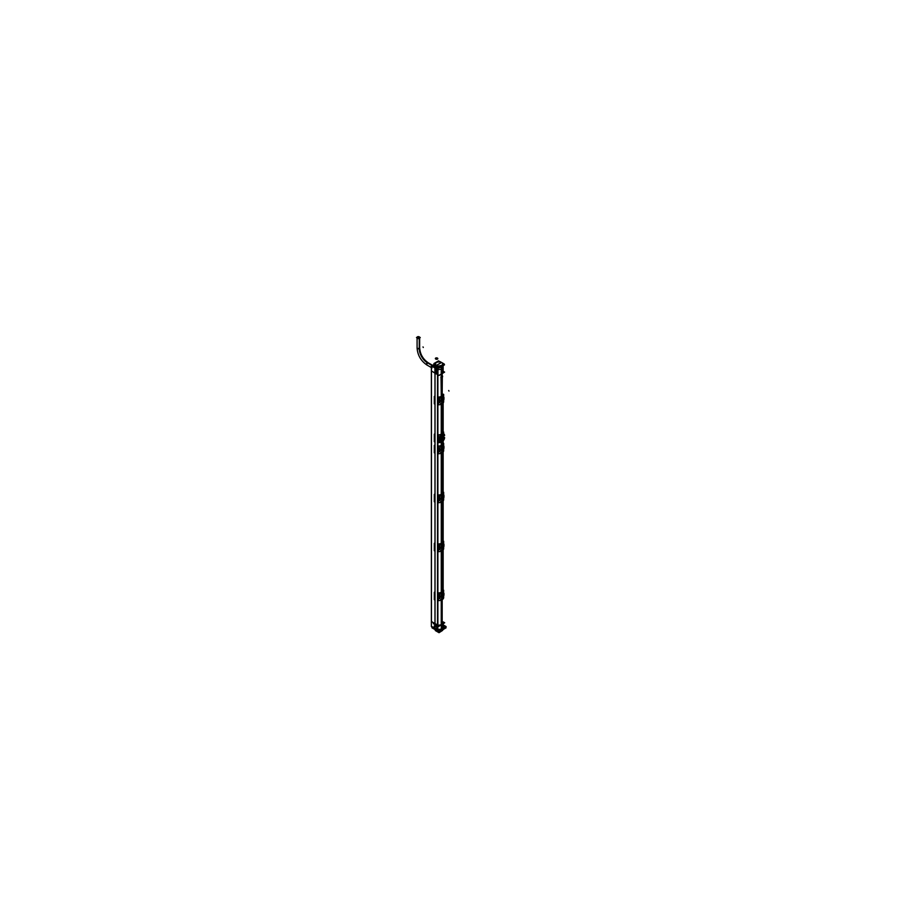 <?xml version="1.0" encoding="UTF-8"?>
<svg xmlns="http://www.w3.org/2000/svg" width="898" height="898" viewBox="0 0 898 898"><rect width="100%" height="100%" fill="white"/><g stroke="black" fill="none" stroke-linecap="round" stroke-linejoin="round"><path stroke-width="1.35" d="M431.467 621.562L437.887 625.154L431.467 621.562L431.467 371.11L431.467 621.562M441.266 624.593A4.771 2.75 180 0 1 437.887 625.154A4.771 2.75 180 0 0 441.266 624.593L441.266 600.133L441.266 624.593M442.13 624.088L441.322 624.559L442.13 624.088M443.163 623.335L443.163 622.381A4.771 2.75 180 0 1 442.175 624.065L442.175 599.684L442.175 624.065A4.771 2.75 180 0 0 443.141 622.112M431.467 370.975L433.442 372.12L431.467 370.975M442.175 403.831L442.175 433.813A3.222 1.863 120 0 1 442.186 433.813L442.95 433.465L442.22 433.768A3.222 1.863 120 0 0 442.175 433.813L442.175 403.831M442.13 366.193L442.175 395.928L442.332 375.768M442.175 550.721L442.175 591.793L442.175 550.721M442.175 501.758L442.175 542.83M442.175 452.794L442.13 493.9M442.175 444.903L442.13 441.737M441.266 442.164L441.266 445.419L441.266 442.164M440.334 495L441.244 494.428L441.266 453.232L441.266 494.383L441.244 453.243M441.266 502.207L441.266 543.357M441.266 551.17L441.266 592.321L441.244 551.17L441.266 592.321L440.334 592.927M441.266 378.08L441.266 396.456L441.041 377.991M441.266 404.268L441.266 434.34A3.222 1.863 120 0 0 441.255 434.351A3.222 1.863 120 0 0 441.255 434.351L441.266 404.268M438.179 439.672L438.168 437.517M443.455 433.712L438.628 437.82L438.628 439.919L439.796 441.681M440.099 441.816L442.299 441.49L443.657 437.023L443.578 433.869M441.21 434.374L442.243 433.745M441.603 437.618A1.448 0.842 120 0 0 441.603 439.358A1.448 0.842 -60 0 1 441.277 438.673A2.716 1.571 180 0 0 442.602 438.258A2.716 1.571 0 0 0 443.331 437.494A1.448 0.842 -60 0 1 443.017 438.505A1.448 0.842 -60 0 1 441.58 439.346A1.448 0.842 -60 0 1 441.277 438.673A1.448 0.842 -60 0 1 441.58 437.663A1.448 0.842 -60 0 1 443.017 436.832A1.448 0.842 -60 0 1 443.051 436.843A1.448 0.842 -60 0 1 443.331 437.494A1.291 0.741 0 0 0 443.5 436.697C442.759 435.047 441.558 435.732 439.897 438.774L439.672 438.763C441.49 435.519 442.759 434.789 443.477 436.574L443.219 437.517L443.477 436.619C442.759 434.789 441.49 435.519 439.672 438.763L442.95 439.167L439.672 438.763L442.445 439.784L442.983 439.111L439.672 438.695L442.411 439.807M441.704 434.329L441.951 433.936A3.222 1.863 -60 0 1 442.13 433.835A3.222 1.863 -60 0 0 441.951 433.936L441.49 434.194A3.222 1.863 120 0 0 441.322 434.306A3.222 1.863 120 0 1 441.49 434.194L441.951 433.925M442.287 395.996L441.547 396.411A5.029 2.907 0 0 0 441.973 396.141L442.231 396.276A5.377 3.109 180 0 1 441.771 396.546L441.76 396.557A5.388 3.109 0 0 0 442.243 396.276L441.883 396.153M438.381 401.81L438.381 399.79M442.265 396.422L442.231 396.276A5.377 3.098 180 0 1 441.76 396.546A5.377 3.109 180 0 0 442.231 396.276L442.411 396.175M441.715 377.946A1.291 0.741 120 0 0 442.13 377.598A1.291 0.741 120 0 1 441.322 378.069A1.291 0.741 120 0 0 441.715 377.946M443.421 397.949L443.657 397.073L442.299 396.4A5.478 3.165 180 0 1 441.827 396.68L438.695 399.936L439.953 399.958L439.953 401.833L439.055 402.158L439.055 400.272L439.964 399.924L439.391 402.068L439.055 400.272L440.11 400.003L439.369 399.891L440.11 400.003L439.369 399.891L439.953 399.958L439.38 402.091L438.909 400.261L439.919 399.969L439.391 402.079L440.11 401.855L439.369 402.091M443.623 397.039L443.41 399.834M442.299 403.606L443.657 399.296L442.299 403.606A5.478 3.165 180 0 1 441.827 403.864A5.478 3.165 0 0 0 442.299 403.606A5.478 3.165 0 0 1 441.838 403.876L438.695 402.158L441.872 403.842M440.705 400.497L442.074 397.915L443.118 397.971L442.95 399.79L443.096 397.915M441.895 402.45L443.118 399.756L442.546 400.643L440.705 400.542M443.04 399.161L442.534 400.171L440.75 400.486L442.557 400.16L443.04 399.161L442.074 402.36L440.772 400.912L442.074 402.36L443.096 399.7M438.538 402.731L438.314 399.745L438.92 400.104L438.92 402.293L438.336 399.778L438.909 402.136L438.325 401.877M443.522 397.533L443.949 399.363A5.152 2.975 0 0 1 443.522 399.778M438.617 402.091L438.314 399.79L439.953 399.958M443.545 397.488L442.299 396.4A5.478 3.165 180 0 1 441.838 396.669L438.617 399.98M438.808 402.124L438.999 400.104L439.043 402.192A5.152 2.975 0 0 0 439.93 401.877L439.908 399.936L439.919 401.844L438.864 402.124L438.92 400.194M443.096 399.767L442.546 400.643L441.041 400.508A1.291 0.741 180 0 1 440.806 400.486L440.705 400.935M441.76 402.461L442.68 401.384L442.546 400.194L441.041 400.508L442.557 400.16L441.917 397.533M442.175 373.647L442.175 375.723A1.291 0.741 120 0 0 441.322 376.183A1.291 0.741 120 0 1 441.715 375.847A1.291 0.741 -60 0 1 441.681 377.991M441.389 376.599L441.782 375.993L441.389 376.599M438.92 451.099L438.314 448.708L438.314 450.897L438.538 447.956L438.538 451.728M441.771 445.509L441.771 445.509A5.377 3.109 180 0 0 442.231 445.251L442.231 445.24A5.377 3.098 180 0 1 441.76 445.509L441.771 445.509A5.388 3.109 0 0 0 442.243 445.24L441.547 445.374A5.029 2.907 0 0 0 441.973 445.116L441.255 445.565M443.421 446.912L443.657 446.037L442.299 445.363A5.478 3.165 180 0 1 441.827 445.644L438.695 448.91L439.919 448.933L439.93 450.807L439.055 451.11L439.066 449.202L440.11 448.966L439.369 448.854L440.11 448.966L439.369 448.854L439.953 450.796L439.055 451.122L438.909 449.18L439.953 448.921L439.459 450.987M438.381 450.785L438.314 448.708L438.92 451.267L439.391 448.944L438.617 448.944L439.043 451.166A5.152 2.975 0 0 0 439.93 450.841L439.953 448.888M443.556 446.441L442.299 445.363A5.478 3.165 180 0 1 441.838 445.632L438.695 448.91L439.953 448.921L440.11 450.818L439.369 451.054M442.299 452.57L443.657 448.259L442.299 452.57A5.478 3.165 0 0 1 441.838 452.839A5.478 3.165 0 0 0 442.299 452.57M441.838 452.839L438.695 451.133L441.838 452.839A5.478 3.165 180 0 0 442.31 452.558M443.04 448.124L442.546 449.146L441.041 449.471A1.291 0.741 180 0 1 440.806 449.449L442.557 449.123L443.04 448.124L442.534 449.135L440.705 449.449L442.074 446.878L443.118 446.935L442.95 448.753L443.096 446.878M441.895 451.413L443.118 448.719L442.546 449.606L440.705 449.516M441.76 451.436L442.68 450.347L442.074 451.324L440.705 449.898M442.411 494.102L442.231 494.214A5.377 3.109 180 0 1 441.771 494.472L442.276 493.934M438.381 499.748L438.336 497.739L438.92 498.042L438.92 500.231L438.538 496.852M442.265 494.36L442.231 494.203A5.377 3.098 180 0 1 441.76 494.472L441.771 494.472A5.388 3.109 0 0 0 442.243 494.214L441.547 494.338A5.029 2.907 0 0 0 441.973 494.08L441.255 494.529M443.421 495.887L443.657 495.011L442.299 494.327A5.478 3.165 180 0 1 441.838 494.596L438.695 497.874L439.964 497.851L439.964 499.804L439.055 500.085L439.055 498.199L439.919 497.907L439.391 500.006L439.055 498.199L440.11 497.941L439.369 497.818L440.11 497.941L439.369 497.818L439.953 499.771L439.055 500.085L438.909 498.188L439.919 497.907L439.459 499.962L439.953 497.851M438.864 497.963L439.953 497.896L438.92 498.132M442.299 501.533L443.657 497.234L442.299 501.533A5.478 3.165 180 0 1 441.827 501.802A5.478 3.165 0 0 0 442.299 501.533A5.478 3.165 0 0 1 441.838 501.802L438.695 500.096L441.838 501.802M441.76 500.399L443.096 497.705L442.546 498.57L440.705 498.424L443.096 497.256L440.772 498.401L442.074 495.853L443.118 495.898L442.95 497.728L443.096 495.842M441.895 500.377L443.118 497.683L442.097 500.287L440.705 498.873M442.411 543.077L442.231 543.178A5.377 3.109 180 0 1 441.771 543.436L442.276 542.908M438.538 549.621L438.628 546.916M442.265 543.324L442.186 543.2A5.377 3.098 180 0 1 441.76 543.447L441.771 543.436A5.388 3.109 0 0 0 442.243 543.178L441.547 543.312A5.029 2.907 0 0 0 441.973 543.043L441.255 543.492M443.421 544.85L443.657 543.975L443.388 544.873L443.657 543.975L442.299 543.29A5.478 3.165 180 0 1 441.827 543.571L438.695 546.837L439.919 546.871L439.93 548.734L439.055 549.048L438.909 547.118L439.953 546.86L439.953 548.734L438.909 549.071L438.92 547.095L440.11 546.904L439.369 546.781L440.11 546.904L439.369 546.781L439.953 548.734L439.055 549.048A5.152 2.975 0 0 0 439.93 548.779L439.953 546.815M443.612 544.435L442.299 543.29A5.478 3.165 180 0 1 441.838 543.559L438.695 546.837L439.403 546.882L438.617 546.882L439.919 546.871L439.391 548.97L440.11 548.745L439.369 548.992M438.707 546.848L439.953 546.86L439.953 548.734L438.92 549.082L439.055 547.174A5.152 2.975 0 0 0 439.93 546.815M442.299 550.496L443.657 546.197L442.299 550.496A5.478 3.165 180 0 1 441.827 550.766A5.478 3.165 0 0 0 442.299 550.496A5.478 3.165 0 0 1 441.838 550.766L438.695 549.06L441.838 550.766M443.04 546.063L442.546 547.073L441.041 547.398A1.291 0.741 180 0 1 440.806 547.376L443.096 546.197L440.705 547.387L442.074 544.817L443.118 544.861L442.95 546.691L443.096 544.817M441.895 549.34L443.118 546.658L442.546 547.533L440.705 547.443M441.76 549.363L442.68 548.274L442.074 549.25L440.705 547.825M438.617 548.981L438.538 546.837L438.381 548.712M443.421 593.814L443.657 592.938L442.299 592.265A5.478 3.165 180 0 1 441.827 592.534L438.617 595.845L438.92 598.158L438.336 595.632L438.538 598.584L438.538 594.79M442.411 592.04L442.22 592.141A5.377 3.109 180 0 1 441.771 592.411L442.243 592.141M443.41 593.814L443.657 592.949L442.299 592.265A5.478 3.165 180 0 1 441.838 592.523L438.695 595.801L439.964 595.778L439.964 597.731L439.953 595.789M438.864 595.89L439.953 595.823L439.953 597.698L439.055 598.012L439.055 596.137L439.919 595.834L439.93 597.698L439.055 598.012L439.055 596.137L440.11 595.868L439.369 595.756L440.11 595.868L439.369 595.756L439.953 597.698L439.055 598.012L438.909 596.081L439.953 595.823L439.391 597.922M442.299 599.46L443.657 595.161L442.299 599.46A5.478 3.165 180 0 1 441.827 599.729A5.478 3.165 0 0 0 442.299 599.46A5.478 3.165 0 0 1 441.838 599.729L438.695 598.023L441.838 599.729M443.04 595.026L442.534 596.036L441.03 596.351L442.557 596.025L443.04 595.026L442.546 596.036L440.705 596.351L442.074 593.78L443.118 593.836L442.972 595.61M441.895 598.304L443.118 595.621M441.76 598.326L443.096 595.632L442.074 598.225L440.705 596.811M439.706 597.844L438.336 597.776L438.336 595.677L438.538 598.618M443.455 593.735A5.152 2.975 0 0 0 443.949 593.275L443.41 595.688M443.949 595.172L443.623 592.905M443.545 593.342L443.668 590.211A5.478 3.165 180 0 1 438.538 593.174L438.538 600.661A5.478 3.165 180 0 0 443.668 597.709L443.668 595.868M438.336 595.677L438.92 596.059M442.512 596.53L442.68 597.237L442.546 596.508L440.705 596.407M440.817 596.351L441.041 596.373A1.291 0.741 180 0 1 440.806 596.351L442.074 593.78L442.534 596.036L441.041 596.373L443.096 595.161L441.041 596.373M443.545 544.379L443.41 546.725M443.41 544.85L443.938 544.356L443.938 546.231L443.949 544.323L443.949 546.231M443.455 544.772A5.152 2.975 0 0 0 443.949 544.3L443.623 543.941M438.909 547.151L438.987 549.093M440.705 547.387L442.557 547.062L441.917 544.435M443.455 495.808A5.152 2.975 0 0 0 443.949 495.337L443.444 496.01L443.623 494.978M443.522 495.471L443.41 497.761M439.706 499.917L438.92 500.119L439.066 498.166L438.909 500.107L438.999 498.031L439.919 497.907L439.391 500.006L440.11 499.782L439.369 500.029M443.04 497.099L442.557 498.581L440.705 498.48M442.512 498.603L442.68 499.31L442.546 498.121L441.041 498.435A1.291 0.741 180 0 1 440.806 498.412M443.455 446.845A5.152 2.975 0 0 0 443.949 446.373L443.724 448.517M443.41 446.923L443.41 448.798M438.875 448.989L439.908 448.944L439.919 450.807L438.92 451.144L439.055 449.236A5.152 2.975 0 0 0 439.93 448.888M440.705 449.46L443.096 448.259L441.041 449.471L442.557 449.123L441.917 446.508M442.175 366.373L442.175 373.456L441.322 373.95L442.13 373.478L441.928 365.363L442.927 363.23L442.175 365.823L443.152 364.229M441.468 362.5L440.02 361.714L436.17 362.41L435.204 364.465L436.338 362.309L440.02 361.714L442.86 363.353L442.063 365.149L442.871 363.364L441.468 362.5L436.619 365.306L435.193 364.509L438.011 366.137L436.596 365.318L441.468 362.5L439.885 361.602M441.322 366.171L441.322 366.171A4.827 2.784 180 0 1 439.919 366.62M441.266 373.972L441.266 366.766L441.266 373.972L442.186 373.422L442.186 375.757L441.244 376.307L441.244 373.972M442.13 365.733L442.13 365.733A4.827 2.784 180 0 0 442.894 364.891M437.898 367.293L437.831 366.159L441.928 365.385L441.614 366.721L438.965 368.045L436.204 366.395M441.244 365.688L438.112 366.137L441.244 365.688M441.266 366.35L437.551 367.125L441.266 366.35M436.428 366.328L436.574 365.419L436.428 366.328M434.924 365.441L435.16 364.622L434.924 365.441M434.003 365.082L437.551 367.125L434.003 365.082M436.293 366.451L436.293 373.77L436.293 366.451L433.824 364.622M433.824 366.148A2.256 1.302 120 0 0 433.15 366.945A2.256 1.302 -60 0 1 433.824 366.171A2.256 1.302 120 0 0 433.15 366.945M432.567 365.374A1.706 0.988 120 0 0 431.792 366.148A1.706 0.988 120 0 1 432.567 365.374A1.706 0.988 -60 0 1 433.543 365.396M417.099 337.435A1.291 0.741 180 0 1 419.647 337.435M433.206 365.654L428.133 362.725A1.291 0.741 120 0 0 427.482 362.792A11.595 6.69 -120 0 1 419.287 348.592A1.291 0.741 180 0 1 417.087 348.065A1.291 0.741 180 0 0 419.658 348.065L419.658 337.547A1.291 0.741 180 0 1 417.087 337.547L417.087 348.065C417.637 355.249 420.893 360.884 426.842 364.958A1.291 0.741 120 0 1 427.482 362.792A1.291 0.741 120 0 0 426.842 364.958L431.916 367.888M442.13 624.357L441.322 624.828L442.13 624.357M435.867 624.233L435.867 624.997L435.867 624.233M441.625 626.782L441.636 625.244L441.625 626.782M441.984 626.344L441.636 625.693L441.322 627.567L441.996 626.501M437.326 627.983A2.963 1.706 180 0 1 436.608 627.579A2.963 1.706 180 0 0 437.326 627.983M442.231 628.656A4.827 2.795 0 0 0 443.859 626.602A4.827 2.795 0 0 0 443.163 625.12A4.827 2.784 180 0 1 443.859 626.613A4.827 2.784 180 0 1 442.445 628.566A4.827 2.784 180 0 1 437.214 629.172A4.827 2.784 180 0 1 434.205 626.624M442.433 629.756A4.804 2.773 180 0 1 439.245 630.576A4.804 2.773 180 0 0 442.433 629.756A4.804 2.773 180 0 0 443.837 627.915A4.804 2.773 180 0 1 442.433 629.756L442.445 628.723M438.819 630.576A4.804 2.773 180 0 1 434.273 628.196A4.804 2.773 180 0 0 438.819 630.576M435.171 629.655L437.786 631.204L435.171 629.655M441.805 630.744L440.705 630.912L441.805 630.744M440.828 631.575A2.548 1.47 180 0 1 440.121 631.866A2.548 1.47 180 0 0 440.828 631.575A2.548 1.47 180 0 0 441.333 631.159A2.548 1.47 180 0 1 440.828 631.575L440.828 631.451M438.965 632.001A2.548 1.47 180 0 1 436.484 630.576L436.484 630.576A2.548 1.47 180 0 0 438.965 632.001M443.163 621.887L444.712 622.774L439.021 626.052L431.354 621.461M444.589 372.12L439.021 375.465L431.354 370.874M442.13 628.701L442.13 599.718M442.13 591.827L442.13 550.743M442.13 434.037L442.13 403.853M442.13 395.962L442.13 368.494A4.771 2.75 180 0 0 443.163 366.788A4.771 2.75 180 0 0 443.163 366.687M441.322 629.027L441.322 600.111M441.322 592.287L441.322 551.148M441.322 543.324L441.322 502.184M441.322 494.36L441.322 453.209M441.322 445.397L441.322 442.142M441.322 434.497L441.322 404.246M441.322 396.433L441.322 368.966A4.771 2.75 180 0 1 437.809 369.549L437.809 629.262M441.244 445.632L441.244 441.614M442.186 445.094L442.186 441.064M441.939 441.726A3.21 1.852 120 0 1 440.278 441.939A3.21 1.852 120 0 1 439.593 440.379L438.157 439.571M438.471 442.422A5.029 2.896 180 0 1 438.112 442.422L438.112 434.812A5.029 2.896 180 0 0 441.255 434.217M440.177 440.121A2.829 1.639 -60 0 1 440.581 436.293M442.254 434.205A3.21 1.852 120 0 1 443.949 434.015A3.21 1.852 120 0 1 444.589 435.552L443.657 435.002L443.668 436.944L444.589 437.494A3.21 1.852 -60 0 1 442.254 441.547M442.299 441.49L443.657 434.913L441.838 434.408L438.628 437.82L438.628 439.919L441.85 441.771M443.668 433.846L443.668 432.05A5.478 3.165 180 0 1 438.471 435.059L438.471 442.692A5.478 3.165 180 0 0 443.32 440.671M441.244 434.969L441.244 403.202M443.23 431.916L443.23 431.859A5.029 2.896 180 0 1 443.23 431.916A5.029 2.896 180 0 1 442.186 433.678L442.186 403.819M438.157 437.629L439.593 438.437A3.21 1.852 -60 0 1 441.939 434.385M443.006 435.227A2.829 1.639 -60 0 1 443.601 436.72M443.668 437.068L443.668 434.879M443.23 395.412L443.23 394.166A5.029 2.896 180 0 1 438.224 397.051L438.224 404.549A5.029 2.896 180 0 0 438.538 404.549M441.244 396.961L441.244 377.71L442.186 377.16L442.186 396.422M443.691 397.242L443.938 399.341L443.949 397.387M443.657 397.084L443.668 394.357A5.478 3.165 180 0 1 438.538 397.309L438.538 404.807A5.478 3.165 180 0 0 443.668 401.844L443.668 400.003M443.41 398.061L443.41 399.273L443.41 398.061M438.695 399.992L441.524 396.355M441.244 396.501L440.334 397.073M438.864 400.025L439.908 399.98M439.043 400.239A5.152 2.975 0 0 0 439.93 399.924L439.055 400.239M439.706 401.978L438.909 402.136L438.909 400.261M440.649 400.957L441.333 401.361L443.78 399.936L443.107 399.531M442.579 400.631L442.68 401.384L442.512 400.676M440.75 400.486L443.096 399.296L441.917 402.371M443.107 399.094L443.78 399.475L441.333 400.89L440.649 400.508M441.76 397.634L442.534 400.171M442.546 400.643L440.806 400.935M442.68 399.588L441.838 400.631L442.68 399.588L442.074 397.915L440.75 400.935M441.794 377.923A1.291 0.741 -60 0 1 441.794 375.824M441.333 376.689L441.591 376.834A1.246 0.718 -60 0 0 441.85 375.948M443.477 436.641C442.748 434.722 441.479 435.451 439.672 438.841L439.908 438.841C441.558 435.71 442.759 435.014 443.5 436.765L443.219 437.595M442.95 436.798L441.648 437.551M441.389 438.651L439.874 438.83M442.995 438.55A1.448 0.842 120 0 0 443.051 436.843A1.448 0.842 120 0 0 442.995 436.821A1.448 0.842 -60 0 1 443.331 437.494A1.448 0.842 -60 0 1 443.017 438.505A1.448 0.842 -60 0 1 441.58 439.346L443.028 438.493M441.648 439.369L442.95 438.617M441.389 438.572L439.874 438.695M443.051 436.843L441.547 437.685A1.448 0.842 120 0 0 441.277 438.606A2.716 1.47 -177 0 0 442.602 438.258A2.716 1.47 3 0 0 443.331 437.551M443.331 437.405A2.716 1.661 -3.2 0 1 442.602 438.258A2.716 1.661 176.8 0 1 441.277 438.752M443.23 444.375L443.23 443.129A5.029 2.896 180 0 1 438.224 446.025L438.224 453.512A5.029 2.896 180 0 0 438.538 453.512M441.244 445.464L440.334 446.037M441.805 445.487L438.695 448.955M443.691 446.205L443.668 443.32A5.478 3.165 180 0 1 438.538 446.272L438.538 453.771A5.478 3.165 180 0 0 443.668 450.807L443.668 448.978M438.695 451.077L441.872 452.805M442.186 493.844L442.186 452.783M443.23 493.339L443.23 492.104A5.029 2.896 180 0 1 438.224 494.989L438.224 502.487A5.029 2.896 180 0 0 438.538 502.476M438.695 497.919L441.524 494.282M443.691 495.18L443.668 492.284A5.478 3.165 180 0 1 438.538 495.247L438.538 502.734A5.478 3.165 180 0 0 443.668 499.782L443.668 497.941M438.695 500.04L441.872 501.78M442.186 542.819L442.186 501.746M443.23 542.313L443.23 541.067A5.029 2.896 180 0 1 438.224 543.952L438.224 551.451A5.029 2.896 180 0 0 438.538 551.439M438.325 546.669L438.92 549.194L438.538 545.816M438.695 546.893L441.524 543.245M441.244 543.402L440.334 543.964M443.691 544.143L443.668 541.247A5.478 3.165 180 0 1 438.538 544.21L438.538 551.698A5.478 3.165 180 0 0 443.668 548.745L443.668 546.904M438.695 549.015L441.872 550.743M442.186 591.782L442.186 550.71M441.782 592.411L441.547 592.265A5.029 2.907 0 0 0 441.973 592.006L441.255 592.456M443.23 591.277L443.23 590.031A5.029 2.896 180 0 1 438.224 592.916L438.224 600.414A5.029 2.896 180 0 0 438.538 600.403M438.381 597.675L438.314 595.61M438.695 595.857L441.524 592.209M438.808 597.989L439.066 596.092L439.043 598.057A5.152 2.975 0 0 0 439.93 597.742L439.908 595.801L439.964 597.731M438.695 597.978L441.872 599.707M442.186 598.629L442.186 624.548L441.244 625.098L441.244 599.179M443.41 595.127L443.388 593.892L443.388 595.116M443.938 593.32L443.938 595.194A5.152 2.975 0 0 1 443.522 595.643M438.841 595.924L439.908 595.845L438.707 595.812M438.785 597.922L439.055 596.092A5.152 2.975 0 0 0 439.93 595.789M439.436 597.945L438.785 596.048L438.404 598.293M440.649 596.811L441.333 597.215L443.78 595.801L443.107 595.396M441.917 598.236L442.579 596.496M443.107 594.959L443.78 595.34L441.333 596.755L440.649 596.373M441.917 593.398L442.68 595.453L441.917 596.44M441.76 596.541L442.68 595.453L441.76 593.499M442.68 597.237L442.546 596.508L440.806 596.811M443.938 544.356L443.949 546.265A5.152 2.975 0 0 1 443.522 546.68M438.808 549.026L439.706 548.88M440.649 547.847L441.333 548.251L443.78 546.837L443.107 546.433M442.579 547.522L442.68 548.274L442.512 547.567M443.096 546.669L441.917 549.262M443.107 545.995L443.78 546.366L441.333 547.791L440.649 547.41M441.76 544.536L442.534 547.073M442.546 547.544L442.68 548.274L442.546 547.544L441.03 547.87M440.75 547.387L442.074 544.817L442.68 546.489L441.838 547.533L442.68 546.489M443.41 495.988L443.41 497.2L443.41 495.988M443.949 497.234L443.949 495.314L442.299 494.327A5.478 3.165 180 0 1 441.827 494.607M443.938 495.404L443.949 497.301A5.152 2.975 0 0 1 443.522 497.716M438.325 499.816L438.538 500.691M438.841 497.997L439.055 498.166A5.152 2.975 0 0 0 439.93 497.851M438.808 500.063L439.055 500.119A5.152 2.975 0 0 0 439.93 499.816L438.864 500.051L439.391 497.907L438.617 497.919M439.436 500.018L438.909 498.188M440.649 498.884L441.333 499.288L443.78 497.874L443.107 497.47M441.917 500.298L442.579 498.558M440.761 498.873L442.074 495.853L442.68 497.526L441.917 495.471M440.705 498.412L442.534 498.592M443.107 497.032L443.78 497.402L441.333 498.828L440.649 498.446M441.76 495.561L442.534 498.109L443.096 497.223L441.041 498.435M440.806 498.873L442.074 500.287L442.68 499.31L442.546 498.121L440.772 498.401M443.41 447.024L443.41 448.237L443.41 447.024M443.623 446.014L443.724 448.529M438.808 451.099L438.909 449.225L439.919 448.933L438.707 448.91M438.999 451.155L439.01 449.067M439.257 451.189L439.919 450.807M440.649 449.92L441.333 450.325L443.78 448.91L443.107 448.495M442.579 449.595L442.68 450.347L442.512 449.64M443.096 448.742L441.917 451.335M443.107 448.057L443.78 448.439L441.333 449.853L440.649 449.483M441.76 446.598L442.534 449.135M442.546 449.617L442.68 450.347L442.546 449.617L441.053 449.707M440.75 449.46L442.074 446.878L442.68 448.551L441.838 449.595L442.68 448.551M437.887 369.549L437.483 629.206M431.354 626.512L431.354 365.901L437.618 369.516L437.618 630.127L431.354 626.512L431.433 365.991L433.285 364.925M433.24 364.947L433.004 365.609L434.509 366.463M433.004 366.855L433.004 365.609L432.993 366.844M443.163 371.278L444.611 372.109L438.931 375.386L436.136 373.804M436.248 373.86L433.352 372.165M438.583 360.85L433.925 363.533M441.434 362.466L442.995 363.398M443.758 364.397L444.521 364.846L442.332 366.103M441.244 374.152L441.244 365.621L442.186 365.071L442.186 373.602M441.513 362.41L444.308 364.083L439.234 367.001L436.439 365.34L441.513 362.41M438 367.271L438.179 366.182L436.563 365.273L436.383 366.362M436.439 366.395L436.63 365.306L435.07 364.386L434.89 365.475M441.322 374.118L441.322 366.766M437.876 374.702L437.876 366.754A4.827 2.784 180 0 0 438.819 366.754M437.955 367.08L437.539 369.471L437.573 366.968L436.271 366.238L436.271 373.905M437.943 367.439L437.955 374.702M436.349 373.938L436.349 366.283L433.959 364.857L433.959 367.405M434.89 365.553L436.204 362.321M438.583 360.951L441.625 362.478L436.551 365.396L433.925 363.634M440.166 362.511L440.233 361.67L436.26 362.287M433.824 364.599L431.354 366.025M431.309 366.047L431.354 368.921M432.017 367.944L426.741 364.902A1.291 0.741 -60 0 1 427.325 362.77L432.163 365.553M427.796 362.904A11.595 6.69 60 0 1 419.344 348.256A1.291 0.763 1.6 0 1 417.087 347.694C417.536 355.193 420.893 361.007 427.156 365.138A1.291 0.763 -61.6 0 1 427.796 362.904L432.275 365.486M428.38 362.871C423.014 359.256 420.107 354.227 419.669 347.773A1.291 0.763 1.6 0 1 419.231 348.323A11.595 6.69 60 0 0 427.684 362.972A1.291 0.763 -61.6 0 1 428.447 362.904M417.413 336.84A1.291 0.741 0 0 1 419.231 337.895L419.231 348.828M417.121 337.177L416.481 337.547L418.378 338.636L420.275 337.547L419.635 337.177M417.525 336.772A1.291 0.741 0 0 0 419.344 337.828L419.344 348.761M438.965 626.018L435.698 624.132M433.364 622.763L433.364 623.594M443.084 623.964L443.084 623.369M443.657 623.594L439.941 625.738M435.912 624.11L435.912 625.042M435.833 624.065L435.833 624.997L438.516 626.501L439.549 625.895M441.322 625.401A4.827 2.784 0 0 0 442.13 624.929M433.274 623.571L435.799 625.087M439.515 625.435L439.515 626.029M443.893 623.246L442.983 623.919M442.13 627.208L441.322 627.668M436.069 626.187A2.963 1.706 0 0 0 437.483 627.646M441.322 627.264A2.963 1.706 0 0 0 441.996 626.187A2.963 1.706 0 0 0 441.636 625.367M443.163 624.873L446.138 626.591L439.032 630.688L431.927 626.591M434.194 626.602A4.827 2.795 0 0 0 437.348 629.184A4.827 2.795 0 0 0 442.658 628.409M442.647 628.6L442.635 629.655M442.22 628.847L442.209 629.902M432.769 627.332L431.96 627.803L439.032 631.878L446.104 627.803L445.071 627.208M442.142 629.509L442.074 630.722M437.842 630.172L437.876 631.373M442.041 629.565L441.782 630.89M433.712 628.802L439.425 632.271L443.96 629.038M435.856 630.205L435.283 630.531L439.032 632.697L442.602 630.43M437.887 374.814L437.887 625.154L437.887 374.814M438.695 402.158L441.838 403.876M439.436 402.079L438.92 400.216M443.5 436.697C442.759 435.047 441.558 435.732 439.897 438.774L442.927 439.144M443.051 438.898L443.444 437.438M443.623 437.023A1.291 0.741 0 0 1 443.331 437.483A2.716 1.571 0 0 1 442.602 438.258A2.716 1.571 0 0 0 443.331 437.483A2.716 1.571 0 0 1 442.602 438.258A2.716 1.571 180 0 1 441.277 438.673A1.291 0.741 180 0 1 439.897 438.774A1.291 0.741 180 0 0 441.277 438.673A1.448 0.842 -60 0 1 441.58 437.663A1.448 0.842 -60 0 1 443.017 436.832L441.58 437.663L443.017 436.832M441.58 439.346L443.017 438.505L441.58 439.346M442.299 494.327A5.478 3.165 180 0 1 441.838 494.596L438.707 497.874M443.096 595.565L442.097 598.214L440.772 596.777M442.534 596.036L441.838 596.496L442.68 595.453M443.096 546.601L442.097 549.25L440.772 547.814M438.404 451.402L438.538 447.889M443.096 448.663L442.097 451.324L440.772 449.876M437.494 374.578L437.494 625.042L437.494 374.578M437.551 367.203L437.551 369.471L437.551 367.203M427.74 362.938L432.219 365.52M419.287 338.063A1.291 0.741 180 0 1 417.469 337.019A1.291 0.741 180 0 1 419.287 338.063M419.287 338.108L419.287 348.301M443.163 625.143A4.827 2.784 180 0 1 442.445 628.566A4.827 2.784 180 0 1 436.54 628.982A4.827 2.784 180 0 1 434.408 625.771M435.025 629.341L435.025 368.73M434.98 629.375L434.98 368.764M434.654 441.58L434.654 433.959L434.654 441.58M434.329 441.771L434.329 434.127M434.654 403.696L434.654 396.209M434.329 403.887L434.329 396.388M442.68 401.384L442.546 400.654M434.654 452.671L434.654 445.172M434.329 452.85L434.329 445.352M434.654 501.634L434.654 494.136M434.329 501.814L434.329 494.327M434.654 550.597L434.654 543.099M434.329 550.777L434.329 543.29M434.654 599.561L434.654 592.074M434.329 599.752L434.329 592.253M442.68 499.31L442.546 498.581M441.838 498.558L442.68 497.526L441.838 498.558M434.913 373.894L434.913 365.957L434.913 373.894M435.631 358.089A1.291 0.741 180 0 1 437.449 359.144M419.287 337.861L419.287 348.794L419.287 337.861M437.562 359.077A1.291 0.741 180 0 1 435.743 358.021M423.003 346.92L423.295 347.492M448.978 391.09L448.686 390.518M438.404 402.427L438.336 399.812M438.617 500.018L438.314 497.672M438.909 451.11L438.909 449.225M443.163 373.074L443.163 366.788M443.163 402.978L443.163 432.353L443.163 402.978M443.163 440.873L443.163 443.567L443.163 440.873M443.163 451.952L443.163 492.531L443.163 451.952M443.163 500.916L443.163 541.494L443.163 500.916M443.163 549.879L443.163 590.457L443.163 549.879M438.314 399.745L438.538 398.925M442.467 439.762L443.365 435.9M438.404 500.366L438.314 497.716M443.938 593.331L443.949 595.206M439.032 451.178L439.706 450.942M443.163 365.621L443.163 366.889L443.163 365.621M419.658 348.065C420.197 354.272 423.014 359.166 428.133 362.725M443.163 627.399L443.163 626.613M443.163 626.422L443.163 623.874M443.949 434.015L442.546 433.162M441.008 440.334L442.983 439.111M443.051 438.987L443.623 436.944M443.197 594.981L443.096 593.78M443.949 544.278L443.949 546.242M443.949 495.314L443.949 497.279M443.949 446.351L443.949 448.304M428.032 362.669L433.307 365.711M419.658 337.334L419.658 348.267M417.087 337.334L417.087 348.267"/></g></svg>
